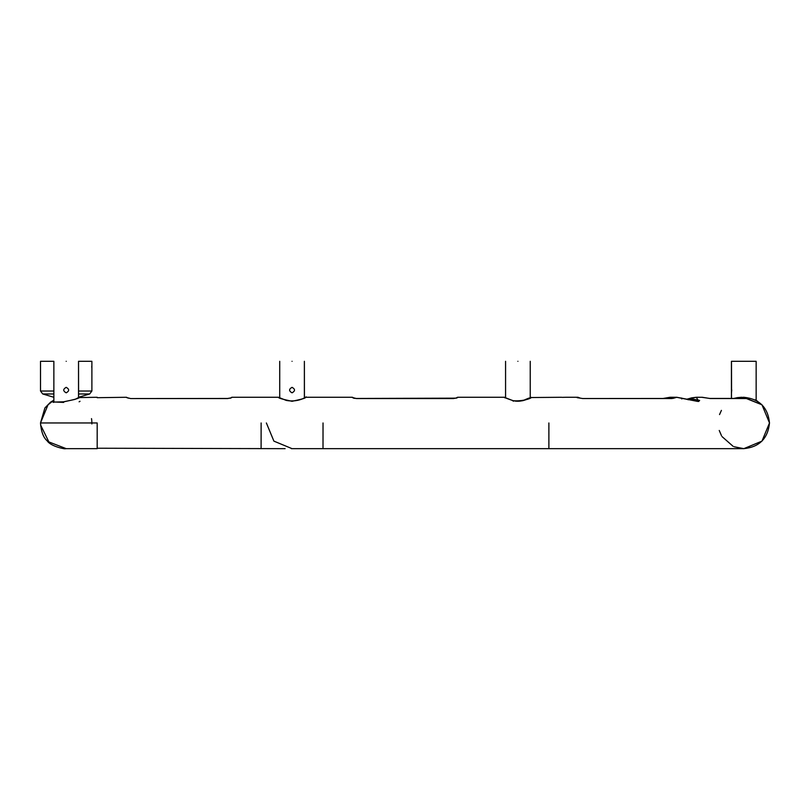 <?xml version="1.0" encoding="UTF-8"?>
<svg xmlns="http://www.w3.org/2000/svg" width="810" height="810" viewBox="0 0 810 810"><rect width="100%" height="100%" fill="white"/><g stroke="black" fill="none" stroke-linecap="round" stroke-linejoin="round"><path stroke-width="1.21" d="M304.428 397.801L304.378 361.311L304.378 397.852M78.58 397.558L78.529 361.311L78.529 397.832M754.96 399.826L757.603 401.284L756.145 400.434L757.603 401.284L756.145 400.423L756.145 361.311L731.43 361.311L731.43 398.429M731.481 361.311L731.562 392.334M731.734 390.44L731.734 389.914L731.734 390.44M292.046 361.311C307.952 361.311 307.952 361.311 292.046 361.311C276.149 361.311 276.149 361.311 292.046 361.311M292.046 387.332C295.306 389.164 295.306 390.997 292.046 392.83C288.795 390.997 288.795 389.164 292.046 387.332M731.541 392.121L731.663 390.876M731.683 390.44L731.683 389.914M517.904 361.311C502.008 361.311 502.008 361.311 517.904 361.311C533.8 361.311 533.8 361.311 517.904 361.311M66.197 361.311C82.093 361.311 82.093 361.311 66.197 361.311C50.291 361.311 50.291 361.311 66.197 361.311M66.197 387.332C69.447 389.164 69.447 390.997 66.197 392.83C62.937 390.997 62.937 389.164 66.197 387.332M691.78 397.852L696.286 397.275L698.858 401.476L676.836 397.285L672.847 398.429M686.485 399.31L691.639 397.882M688.105 399.786L691.558 398.824L699.637 400.403L697.795 401.436L676.512 397.275L670.022 397.275L672.614 397.73L671.966 398.53L582.704 398.53L577.125 397.649M719.533 414.578L721.416 410.376L719.533 414.578M743.246 397.275L761.977 404.798L769.5 422.962L761.977 441.126L743.813 448.659L734.093 446.745M733.354 398.53L737.475 397.629L737.282 398.429M737.475 397.629L741.656 397.275L748.946 398.53L710.198 398.53L702.27 397.285L696.296 397.275L686.434 399.289M663.319 398.429L670.022 397.275L666.508 398.429M743.61 397.275L743.813 397.275C759.355 398.854 767.921 407.42 769.5 422.962L761.977 404.798L743.813 397.275L733.759 398.449M562.211 397.356L565.795 397.275L562.211 397.356M746.192 397.7L745.716 398.429M582.704 398.53L580.213 398.135M580.071 398.024L578.958 397.7M672.614 397.73L671.176 398.429M53.602 402.418L52.701 401.902L63.676 402.418L63.443 401.902L75.036 399.37L78.529 397.609M53.389 401.912L53.865 401.375M53.865 400.282L52.701 401.902M40.551 422.962L97.18 422.962L97.18 448.659L97.18 422.962M733.09 446.31L722.034 436.59M721.467 435.638L719.24 430.454M522.814 400.717C539.298 392.971 529.224 402.033 513.044 400.717L504.326 397.285M97.18 448.234L285.11 448.659M457.417 397.73L453.458 398.56L356.491 398.56L352.36 397.528L353.95 398.267M356.461 398.459L456.425 398.156M354.081 398.156L352.441 397.275L305.613 397.275M530.864 397.902L531.178 397.356C531.006 397.396 521.863 403.005 513.155 400.677C500.995 396.576 505.612 397.335 504.326 397.275L457.508 397.275L455.878 398.156M457.589 397.528L456.202 398.054L457.569 397.528M278.842 397.477C277.911 397.943 282.305 399.219 292.046 401.304C301.846 399.219 306.251 397.943 305.259 397.477L304.651 398.075M231.559 397.73L227.6 398.56L130.643 398.56L126.502 397.528L130.643 398.56L227.64 398.459M231.741 397.275L230.566 398.156M128.223 398.156L126.502 397.275L97.18 397.7M305.623 397.285C308.387 394.956 300.378 402.934 286.305 400.434L278.468 397.275L231.731 397.275M230.354 398.054L231.721 397.528L230.141 398.267M53.865 402.003L53.865 361.311L40.51 361.311L40.52 368.53M291.337 448.659L743.813 448.659C759.355 447.079 767.921 438.514 769.5 422.962M91.864 423.964L91.824 421.159M91.763 420.43L91.51 418.618M40.581 424.977L48.873 441.936L66.218 448.659M78.58 391.017L91.884 391.017L91.884 361.311L78.58 361.311M91.763 366.191L91.763 366.707M91.773 367.082L91.803 367.679M691.558 398.814L691.78 397.832L691.558 398.814M681.797 398.966L681.564 398.004M548.886 422.962L548.886 448.659L548.886 422.962M710.198 398.53L709.671 398.429M748.946 398.53L748.298 398.429M671.794 398.469L582.491 398.53M323.028 422.962L323.008 448.659L323.028 422.962M513.246 401.233L513.034 400.727L513.246 401.233M292.046 448.659L273.891 441.126L266.379 422.962M261.124 422.962L261.093 448.659L261.124 422.962M53.865 393.974L42.717 393.974L53.865 397.275M42.717 393.974L40.51 391.017L53.865 391.017M78.529 397.275L89.677 393.974L78.58 393.974M731.481 398.429L731.481 392.83M279.723 397.852L279.723 361.311M731.43 387.332L731.43 361.311L731.43 387.332M504.944 397.902L504.63 397.356L505.572 397.852L505.572 361.311M530.236 397.852L530.236 361.311M52.417 401.284L53.328 401.79L52.397 401.294M530.844 397.538L561.593 397.275M580.244 398.156L578.006 397.275L565.795 397.275M748.329 398.429L709.692 398.429L701.652 397.275M79.157 397.862L79.39 397.406C79.279 398.287 73.983 399.765 63.494 401.821L53.349 402.104M97.18 397.275L78.529 397.578M53.865 400.18L50.625 402.104L44.914 407.926L40.5 422.962L48.033 404.798L52.691 401.112M40.5 422.962C41.178 431.649 43.386 437.602 47.152 440.812C50.949 446.735 66.288 449.469 65.468 448.659L97.18 448.659M353.919 398.257L356.491 398.459M305.005 397.912L305.329 397.356L304.378 397.821M279.723 397.821L278.761 397.356L279.085 397.912M230.496 397.993L227.6 398.459M40.51 391.017L40.51 368.692M80.018 401.284L79.107 401.79M89.677 393.974L91.884 391.017"/></g></svg>
